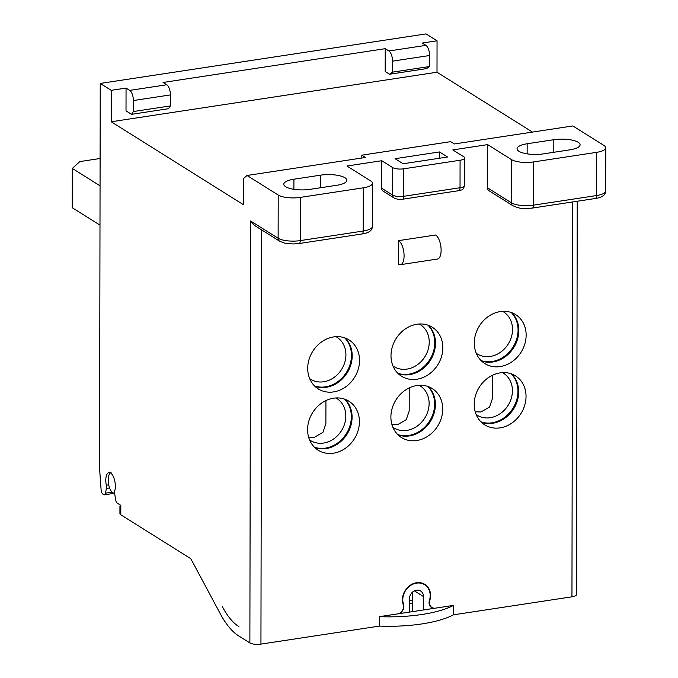 <?xml version="1.0" encoding="UTF-8"?>
<svg xmlns="http://www.w3.org/2000/svg" width="678" height="678" viewBox="0 0 678 678"><rect width="100%" height="100%" fill="white"/><g stroke="black" fill="none" stroke-linecap="round" stroke-linejoin="round"><path stroke-width="1.02" d="M309.676 378.621A24.789 21.111 122.1 0 0 310.532 379.197A24.789 21.111 122.1 0 0 333.712 377.697A24.789 21.111 122.1 0 0 345.924 354.814A24.789 21.111 -57.9 0 0 336.881 337.195A24.789 21.111 -57.9 0 0 335.983 336.669M314.499 385.918A28.925 24.637 122.1 0 0 351.458 355.408A28.925 24.637 122.1 0 0 344.653 337.839M481.109 360.586A28.925 24.637 122.1 0 0 518.068 330.076A28.925 24.637 122.1 0 0 511.263 312.507M397.698 434.539A28.925 24.637 122.1 0 0 434.657 404.029A28.925 24.637 122.1 0 0 427.852 386.452M397.808 373.256A28.925 24.637 122.1 0 0 434.759 342.737A28.925 24.637 122.1 0 0 427.962 325.169M314.397 447.209A28.925 24.637 122.1 0 0 351.348 416.69A28.925 24.637 122.1 0 0 344.551 399.122M481.007 421.877A28.925 24.637 122.1 0 0 517.958 391.359A28.925 24.637 122.1 0 0 511.153 373.79M476.176 414.58A24.789 21.111 -57.9 0 0 477.041 415.156A24.789 21.111 -57.9 0 0 500.211 413.648A24.789 21.111 -57.9 0 0 512.424 390.774A24.789 21.111 122.1 0 0 503.381 373.146A24.789 21.111 122.1 0 0 502.491 372.62M475.219 411.834L480.99 411.97L489.558 407.003L492.491 398.367L492.533 375.239M308.609 437.166L314.389 437.302L322.948 432.335L325.889 423.699L325.923 400.571M309.566 439.912A24.789 21.111 -57.9 0 0 310.431 440.488A24.789 21.111 -57.9 0 0 333.601 438.98A24.789 21.111 -57.9 0 0 345.814 416.106A24.789 21.111 122.1 0 0 336.771 398.478A24.789 21.111 122.1 0 0 335.881 397.952M391.918 424.496L397.689 424.631L406.249 419.665L409.19 411.029L409.232 387.909M392.867 427.242A24.789 21.111 -57.9 0 0 393.732 427.818A24.789 21.111 -57.9 0 0 416.911 426.318A24.789 21.111 -57.9 0 0 429.123 403.435A24.789 21.111 122.1 0 0 420.072 385.816A24.789 21.111 122.1 0 0 419.182 385.29M476.287 353.297A24.789 21.111 122.1 0 0 477.143 353.874A24.789 21.111 122.1 0 0 500.322 352.365A24.789 21.111 122.1 0 0 512.534 329.491A24.789 21.111 -57.9 0 0 503.491 311.863A24.789 21.111 -57.9 0 0 502.593 311.338M99.988 225.113L72.258 207.731L72.326 168.441L79.801 161.593L100.107 158.499M72.326 168.441L100.056 185.831M381.672 188.221L392.681 195.12A4.136 3.517 122.1 0 0 394.189 198.061L383.18 191.154A4.136 3.517 122.1 0 1 381.672 188.221L381.722 160.72L346.916 166.008L370.764 180.967A16.526 5.127 -179.9 0 1 372.485 183.246L372.408 226.46C372.273 230.512 368.798 233.012 362.01 233.969L299.066 243.538A4.136 1.746 -98.6 0 0 300.278 240.605L300.354 197.391A16.526 5.127 -179.9 0 1 278.209 195.035L247.012 175.483L243.334 178.678L243.292 204.603L111.192 121.769L111.243 90.335L100.234 83.436L426.047 33.9L437.056 40.807L437.005 72.232L532.45 132.083M100.234 83.436L99.573 461.93A82.64 34.925 81.4 0 0 100.047 475.159L101.107 489.711A4.136 1.746 81.4 0 0 102.912 494.135L103.759 494.66A4.136 1.746 81.4 0 0 104.387 494.821A4.136 1.746 81.4 0 0 105.488 493.16L112.09 492.152M428.267 386.604A28.925 24.637 -57.9 0 1 435.386 404.486A28.925 24.637 -57.9 0 1 398.011 434.852M344.966 399.266A28.925 24.637 -57.9 0 1 352.085 417.148A28.925 24.637 -57.9 0 1 314.711 447.514M345.077 337.983A28.925 24.637 -57.9 0 1 352.196 355.865A28.925 24.637 -57.9 0 1 314.821 386.231M511.678 312.651A28.925 24.637 -57.9 0 1 518.806 330.533A28.925 24.637 -57.9 0 1 481.431 360.899M511.576 373.942A28.925 24.637 -57.9 0 1 518.695 391.825A28.925 24.637 -57.9 0 1 481.321 422.191M428.377 325.321A28.925 24.637 -57.9 0 1 435.496 343.204A28.925 24.637 -57.9 0 1 398.122 373.57M391.003 355.687A28.925 24.637 122.1 0 0 401.554 376.248A28.925 24.637 122.1 0 0 428.589 374.493A28.925 24.637 122.1 0 0 442.836 347.806A28.925 24.637 122.1 0 0 432.284 327.237A28.925 24.637 122.1 0 0 405.249 328.991A28.925 24.637 122.1 0 0 391.003 355.687M572.639 201.942L571.952 596.818L453.472 614.827L453.489 605.403A75.063 23.272 -179.9 0 1 421.97 614.48A75.063 23.272 -179.9 0 1 379.443 616.658L397.503 613.912A6.704 5.704 -57.9 0 0 403.19 604.59A15.704 13.374 122.1 0 1 408.156 586.936A15.704 13.374 122.1 0 1 424.835 584.368A15.704 13.374 122.1 0 1 429.776 600.547L429.462 600.352M430.411 606.53L431.878 607.454A6.704 5.704 -57.9 0 0 435.429 608.149L453.489 605.403M431.878 607.454A6.704 5.704 -57.9 0 1 429.776 600.547M119.938 505.958L119.93 513.644A8.263 2.559 0.1 0 0 120.786 514.78L190.01 558.189A6.611 2.797 -98.6 0 1 191.476 559.952L220.35 613.878A82.64 34.925 81.4 0 0 238.681 635.905L249.877 642.922A8.263 2.559 0.1 0 0 260.945 644.1L379.426 626.091L379.443 616.658M395.045 158.694L439.48 151.94L447.548 156.999L403.122 163.754L395.045 158.694M439.463 158.228L439.48 151.94M403.8 168.797A8.263 2.559 -179.9 0 1 392.731 167.619L392.681 195.12A8.263 2.559 0.1 0 0 403.757 196.298L403.8 168.797L460.082 160.237A8.263 2.559 -179.9 0 0 464.676 157.957A8.263 2.559 -179.9 0 0 463.811 156.813L452.802 149.914L487.609 144.617L511.458 159.576A16.526 5.127 -179.9 0 0 533.611 161.923L596.547 152.355A16.526 5.127 -179.9 0 0 605.742 147.787L605.666 191.001C605.522 195.052 602.056 197.552 595.259 198.51A4.136 1.746 -98.6 0 0 596.471 195.569L596.547 152.355M595.259 198.51L532.323 208.078L526.247 208.51C521.263 207.866 521.713 209.485 512.89 205.731A4.136 3.517 -57.9 0 1 511.382 202.79L487.533 187.831L487.609 144.617M487.533 187.831A4.136 3.517 122.1 0 0 489.041 190.772L512.89 205.731M390.892 416.97A28.925 24.637 122.1 0 0 401.444 437.53A28.925 24.637 122.1 0 0 428.479 435.776A28.925 24.637 122.1 0 0 442.726 409.088A28.925 24.637 122.1 0 0 432.183 388.528A28.925 24.637 122.1 0 0 405.139 390.282A28.925 24.637 122.1 0 0 390.892 416.97M307.592 429.632A28.925 24.637 122.1 0 0 318.143 450.2A28.925 24.637 122.1 0 0 345.178 448.446A28.925 24.637 122.1 0 0 359.425 421.758A28.925 24.637 122.1 0 0 348.873 401.19A28.925 24.637 122.1 0 0 321.838 402.944A28.925 24.637 122.1 0 0 307.592 429.632M307.702 368.349A28.925 24.637 122.1 0 0 318.245 388.918A28.925 24.637 122.1 0 0 345.288 387.155A28.925 24.637 122.1 0 0 359.535 360.467A28.925 24.637 122.1 0 0 348.984 339.907A28.925 24.637 122.1 0 0 321.94 341.661A28.925 24.637 122.1 0 0 307.702 368.349M474.303 343.017A28.925 24.637 122.1 0 0 484.855 363.586A28.925 24.637 122.1 0 0 511.898 361.832A28.925 24.637 122.1 0 0 526.136 335.135A28.925 24.637 122.1 0 0 515.594 314.575A28.925 24.637 122.1 0 0 488.55 316.329A28.925 24.637 122.1 0 0 474.303 343.017M474.202 404.308A28.925 24.637 122.1 0 0 484.753 424.869A28.925 24.637 122.1 0 0 511.788 423.114A28.925 24.637 122.1 0 0 526.035 396.427A28.925 24.637 122.1 0 0 515.483 375.858A28.925 24.637 122.1 0 0 488.448 377.612A28.925 24.637 122.1 0 0 474.202 404.308M398.562 264.2L398.605 240.631L435.632 235.003A12.399 5.238 -98.6 0 1 441.115 250.241A12.399 5.238 -98.6 0 1 437.471 259.038L400.452 264.674A12.399 5.238 81.4 0 1 398.562 264.2M398.605 240.631A12.399 5.238 81.4 0 1 404.088 255.869A12.399 5.238 81.4 0 1 400.452 264.674M571.952 596.818A8.263 2.559 0.1 0 0 576.546 594.53L577.232 201.247M361.823 158.025L361.823 155.169L450.684 141.66L454.353 143.956L572.834 125.947L604.022 145.507A16.526 5.127 -179.9 0 1 605.742 147.787M110.582 472.202L109.633 472.346A3.305 1.398 -98.6 0 1 110.073 472.074A3.305 1.398 -98.6 0 1 111.523 473.532A2.483 1.051 81.4 0 0 111.921 474.244A10.746 4.543 -98.6 0 1 115.235 484.109A2.483 1.051 81.4 0 0 115.413 485.117A3.305 1.398 -98.6 0 1 115.294 488.974A4.136 1.746 81.4 0 0 114.955 489.897A10.746 4.543 -98.6 0 1 114.785 490.533A4.136 1.746 81.4 0 0 114.692 493.618L115.582 499.491A4.136 1.746 81.4 0 0 117.302 503.161L120.803 505.356L119.947 505.958M109.633 472.346A2.483 1.051 81.4 0 1 109.294 472.549A2.483 1.051 81.4 0 1 109.226 472.549A10.746 4.543 -98.6 0 0 108.946 472.574A10.746 4.543 -98.6 0 0 106.31 485.219A4.136 1.746 81.4 0 1 106.395 488.423L105.488 493.16M249.877 642.922L250.614 220.994L254.343 225.325L279.641 241.19A4.136 3.517 -57.9 0 1 278.133 238.249L278.209 195.035M379.426 626.091A75.063 23.272 0.1 0 0 421.953 623.913A75.063 23.272 0.1 0 0 453.472 614.827M435.115 608.191L397.825 613.861A6.763 5.755 122.1 0 0 403.554 604.445A15.289 13.018 -57.9 0 1 402.791 599.759A15.289 13.018 -57.9 0 1 410.317 585.648A15.289 13.018 -57.9 0 1 424.614 584.716A15.289 13.018 -57.9 0 1 429.411 600.513A6.763 5.755 122.1 0 0 429.064 602.691A6.763 5.755 122.1 0 0 431.53 607.496A6.763 5.755 122.1 0 0 435.115 608.191L435.115 608.191M409.444 603.522L412.495 603.056L412.478 611.632M409.436 612.098L409.453 598.742A7.848 6.687 122.1 0 1 413.326 591.496A7.848 6.687 122.1 0 1 420.665 591.021A7.848 6.687 122.1 0 1 423.521 596.606L423.504 609.963M412.512 592.131L412.495 603.056M114.616 493.008A10.331 4.365 81.4 0 1 114.328 493.075A10.331 4.365 81.4 0 1 108.497 483.711A10.331 4.365 81.4 0 1 111.065 472.676M300.354 197.391L363.298 187.823A16.526 5.127 -179.9 0 0 372.485 183.246M381.722 160.72L392.731 167.619M361.823 155.169L365.493 157.466L247.012 175.483M293.896 189.315L293.913 179.212A18.179 5.636 0.1 0 0 283.802 184.246A18.179 5.636 0.1 0 0 310.058 189.34L336.712 185.289A18.179 5.636 0.1 0 0 346.822 180.255A18.179 5.636 0.1 0 0 320.567 175.161L320.55 187.747M293.913 179.212L320.567 175.161M527.162 143.753L553.824 139.702A18.179 5.636 0.1 0 1 580.08 144.795A18.179 5.636 0.1 0 1 569.969 149.821L543.307 153.881A18.179 5.636 0.1 0 1 517.06 148.779A18.179 5.636 0.1 0 1 527.162 143.753L527.145 153.847M437.005 72.232L111.192 121.769M111.243 90.335L126.049 88.089L129.718 90.386A8.263 3.492 81.4 0 1 133.38 100.547L170.398 94.92A8.263 3.492 -98.6 0 0 166.746 84.758L163.076 82.462L385.223 48.68L388.892 50.986A8.263 3.492 81.4 0 1 392.545 61.147L429.572 55.511A8.263 3.492 -98.6 0 0 425.92 45.358L422.25 43.053L437.056 40.807M170.398 94.92L170.381 105.921L168.542 108.692L131.515 114.328L126.015 110.87L126.049 88.089M429.572 55.511L429.555 66.512L426.606 68.605L389.587 74.233L385.18 71.47L385.223 48.68M429.555 66.512L392.528 72.139L389.587 74.233M392.528 72.139L392.545 61.147M170.381 105.921L133.363 111.548L131.515 114.328M133.363 111.548L133.38 100.547M419.292 323.999A24.789 21.111 -57.9 0 1 420.182 324.525A24.789 21.111 -57.9 0 1 429.225 342.153A24.789 21.111 122.1 0 1 417.012 365.027A24.789 21.111 122.1 0 1 393.842 366.535A24.789 21.111 122.1 0 1 392.977 365.959M238.893 626.599L238.698 626.48A72.724 30.739 81.4 0 1 222.57 607.09L222.401 606.776M260.945 644.1L261.674 229.927M120.803 505.356L120.786 514.78M250.614 220.994L278.133 238.249A16.526 5.127 -179.9 0 0 300.278 240.605L363.222 231.037L363.298 187.823M412.495 600.055L409.453 600.522M423.521 596.606L414.385 590.877M403.037 604.123L403.554 604.445M362.01 233.969A4.136 1.746 -98.6 0 0 363.222 231.037A16.526 5.127 -179.9 0 0 372.408 226.46M394.189 198.061C397.537 199.468 400.317 199.857 402.537 199.23A4.136 1.746 -98.6 0 0 403.757 196.298L460.031 187.738L460.082 160.237M402.537 199.23L458.82 190.679A4.136 1.746 -98.6 0 0 460.031 187.738A8.263 2.559 0.1 0 0 464.625 185.45L464.676 157.957M388.892 50.986L425.92 45.358M129.718 90.386L166.746 84.758M511.458 159.576L511.382 202.79A16.526 5.127 0.1 0 0 533.535 205.146L596.471 195.569A16.526 5.127 0.1 0 0 605.666 191.001M532.323 208.078A4.136 1.746 -98.6 0 0 533.535 205.146L533.611 161.923M553.799 152.279L553.824 139.702M110.743 472.32L109.361 472.532M106.31 485.219L108.7 484.855M106.395 488.423L109.582 487.931M422.03 583.097L424.614 584.716M299.066 243.538L292.998 243.978C288.006 243.334 288.455 244.944 279.641 241.19M458.82 190.679C461.76 189.332 462.642 191.425 464.625 185.45M110.751 472.329L109.294 472.549M114.641 493.262L104.387 494.821"/></g></svg>
